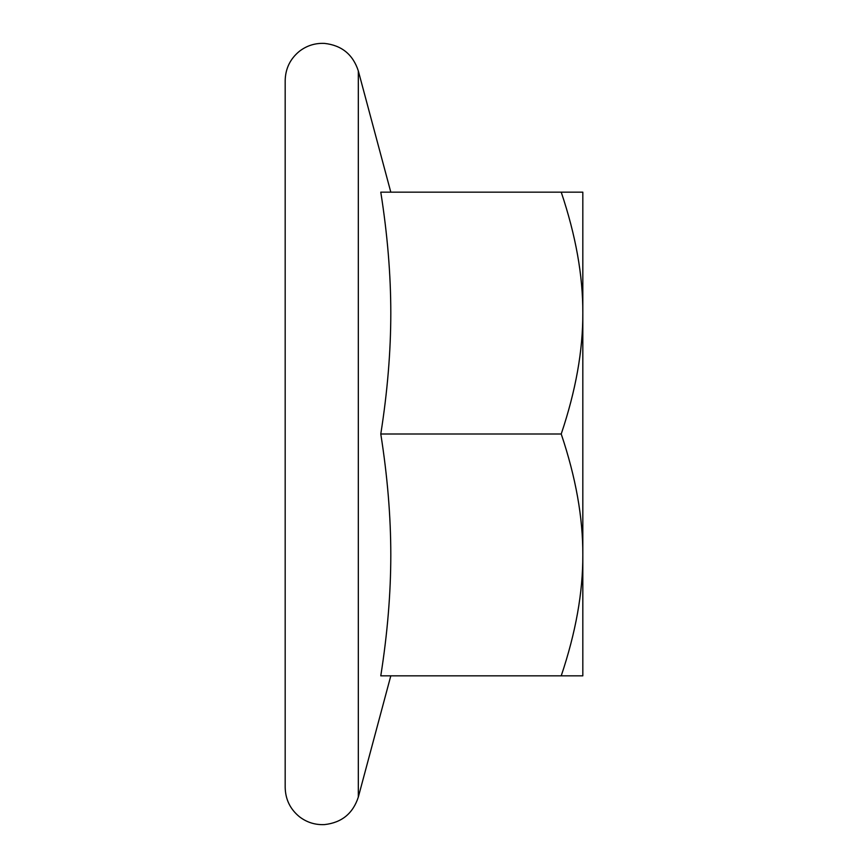 <?xml version="1.0" encoding="UTF-8"?>
<svg xmlns="http://www.w3.org/2000/svg" width="868" height="868" viewBox="0 0 868 868"><rect width="100%" height="100%" fill="white"/><g stroke="black" fill="none" stroke-linecap="round" stroke-linejoin="round"><path stroke-width="1.3" d="M582.819 192.164L582.819 675.836L561.227 675.836C575.777 632.577 582.981 592.269 582.819 554.923C582.981 517.567 575.777 477.259 561.227 434C575.777 390.741 582.981 350.433 582.819 313.077C582.981 275.731 575.777 235.423 561.227 192.164L582.819 192.164M285.181 434L285.181 787.45C285.442 799.417 290.205 809.182 299.46 816.766C306.849 822.408 315.192 825.012 324.48 824.6C341.666 822.701 352.95 813.522 358.321 797.084L358.321 70.916C352.95 54.478 341.666 45.299 324.48 43.4C315.192 42.988 306.849 45.592 299.46 51.234C290.205 58.818 285.442 68.583 285.181 80.55L285.181 434M561.227 675.836L380.781 675.836C387.443 633.694 390.784 593.397 390.806 554.923C390.784 516.449 387.443 476.141 380.781 434L561.227 434M380.781 434C387.443 391.859 390.784 351.551 390.806 313.077C390.784 274.603 387.443 234.306 380.781 192.164L561.227 192.164M390.806 192.164L358.321 70.916M390.806 675.836L358.321 797.084"/></g></svg>
